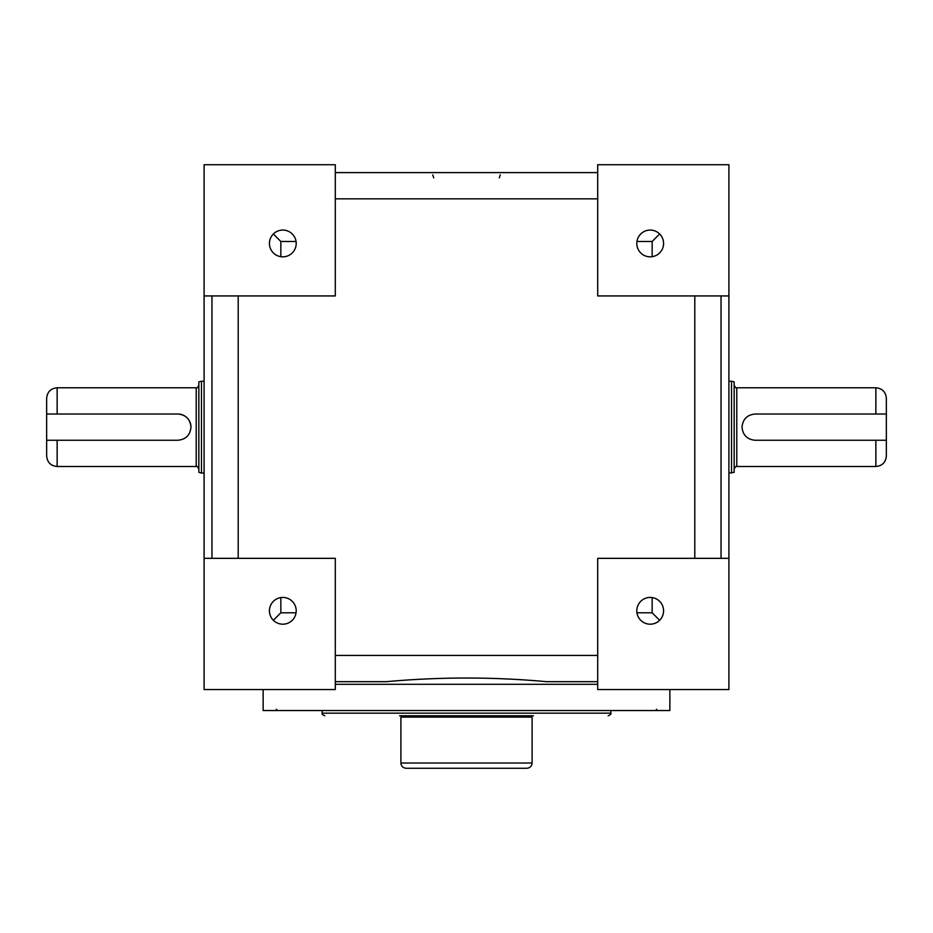 <?xml version="1.0" encoding="UTF-8"?>
<svg xmlns="http://www.w3.org/2000/svg" width="933" height="933" viewBox="0 0 933 933"><rect width="100%" height="100%" fill="white"/><g stroke="black" fill="none" stroke-linecap="round" stroke-linejoin="round"><path stroke-width="1.4" d="M650.184 597.435A13.377 13.377 0 0 0 636.807 610.823A13.377 13.377 0 0 0 650.184 624.2A13.377 13.377 0 0 0 663.573 610.823A13.377 13.377 0 0 0 650.184 597.435M659.643 620.282L652.155 612.794L652.155 597.587M204.094 295.936L204.094 164.733L335.297 164.733L335.297 295.936L204.094 295.936L204.094 558.342L335.297 558.342L335.297 689.545L204.094 689.545L204.094 558.342M273.357 233.996L280.845 241.484L280.845 256.692M296.053 241.484L280.845 241.484M282.816 230.066A13.377 13.377 0 0 0 269.439 243.455A13.377 13.377 0 0 0 282.816 256.832A13.377 13.377 0 0 0 296.204 243.455A13.377 13.377 0 0 0 282.816 230.066M652.155 256.692L652.155 241.484L659.643 233.996M650.184 230.066A13.377 13.377 0 0 0 636.807 243.455A13.377 13.377 0 0 0 650.184 256.832A13.377 13.377 0 0 0 663.573 243.455A13.377 13.377 0 0 0 650.184 230.066M652.155 241.484L636.947 241.484M280.845 597.587L280.845 612.794L296.053 612.794M280.845 612.794L273.357 620.282M282.816 597.435A13.377 13.377 0 0 0 269.439 610.823A13.377 13.377 0 0 0 282.816 624.2A13.377 13.377 0 0 0 296.204 610.823A13.377 13.377 0 0 0 282.816 597.435M636.947 612.794L652.155 612.794M728.906 558.342L728.906 689.545L597.703 689.545L597.703 558.342L728.906 558.342L728.906 164.733L597.703 164.733L597.703 295.936L728.906 295.936M211.966 558.342L211.966 295.936M721.034 295.936L721.034 558.342M335.297 172.605L597.703 172.605M597.703 681.673L546.621 681.673C493.195 676.822 439.781 676.822 386.379 681.673L335.297 681.673M875.854 440.259L886.338 440.259L886.35 439.163L886.35 456.004C885.732 462.383 882.233 465.882 875.854 466.5L875.854 440.259L755.147 440.259C747.17 439.49 742.796 435.116 742.027 427.139C742.796 419.162 747.17 414.788 755.147 414.019L875.854 414.019L875.854 387.778L736.778 387.778L736.778 466.5C736.207 465.8 735.332 466.675 734.154 469.124M731.53 473.054L731.53 381.212L734.154 381.924L734.154 472.355L728.906 473.054M886.35 416.643L886.35 398.274L886.35 415.115L886.338 414.019L875.854 414.019M886.35 456.004L886.35 437.635M886.35 439.163L886.35 415.115M198.846 469.124C197.668 466.675 196.793 465.8 196.222 466.5L196.222 387.778L57.146 387.778L57.146 414.019L177.853 414.019C185.83 414.788 190.204 419.162 190.973 427.139A13.12 13.12 0 0 0 177.853 414.019M198.846 381.924L198.846 472.355L201.47 473.054L201.47 381.212L198.846 381.924M46.65 456.004L46.65 439.163L46.662 440.259L57.146 440.259L57.146 466.5C50.767 465.882 47.268 462.383 46.65 456.004M190.973 427.139C190.192 435.116 185.819 439.49 177.853 440.259L57.146 440.259M57.146 414.019L46.662 414.019L46.65 415.115L46.65 398.274C47.268 391.895 50.767 388.396 57.146 387.778M46.65 415.115L46.65 439.163M263.141 689.545L263.141 710.538L669.871 710.538L669.871 689.545M335.297 684.297L597.703 684.297M530.795 715.786L532.102 717.104L400.898 717.104L402.216 715.786M526.853 768.267L406.147 768.267C402.963 767.952 401.213 766.203 400.898 763.019L532.102 763.019C531.787 766.203 530.037 767.952 526.853 768.267M533.419 715.786L399.592 715.786M428.457 768.267L466.5 768.267M238.207 295.936L238.207 558.342M694.793 558.342L694.793 295.936M597.703 198.846L335.297 198.846M335.297 655.433L597.703 655.433M322.177 710.538L322.177 713.162L610.823 713.162C611.512 713.768 610.637 714.643 608.199 715.786M731.53 381.212L728.906 381.212M875.854 387.778C882.233 388.396 885.732 391.895 886.35 398.274M736.778 387.778C736.207 388.478 735.332 387.603 734.154 385.154M875.854 466.5L736.778 466.5M204.094 381.212L201.47 381.212M204.094 473.054L201.47 473.054M196.222 387.778C196.793 388.478 197.668 387.603 198.846 385.154M196.222 466.5L57.146 466.5M532.102 763.019L532.102 717.104M610.823 713.162L610.823 710.538M499.307 177.853L500.251 174.844M433.705 177.853L432.749 174.844M322.177 713.162C321.512 713.815 322.386 714.69 324.801 715.786M400.898 763.019L400.898 717.104M656.75 709.278L655.491 710.538M276.261 709.278L277.521 710.538"/></g></svg>
